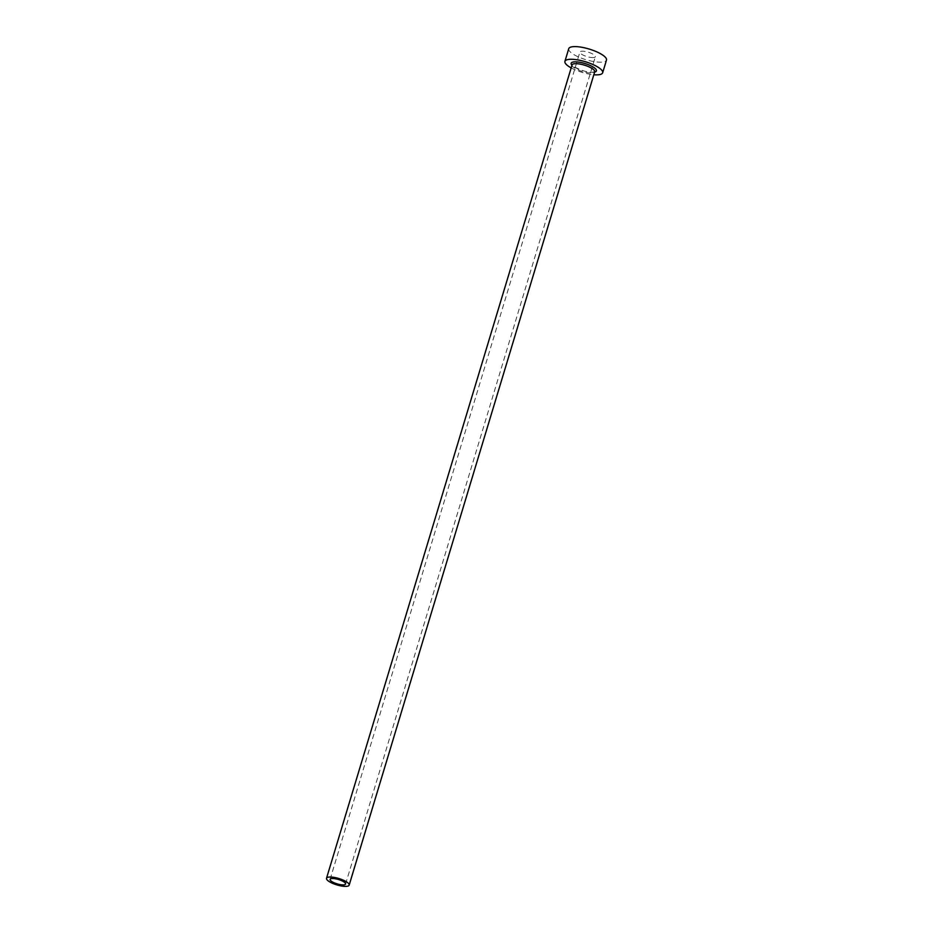 <?xml version="1.0" encoding="UTF-8"?>
<svg xmlns="http://www.w3.org/2000/svg" width="933" height="933" viewBox="0 0 933 933"><rect width="100%" height="100%" fill="white"/><g stroke="black" fill="none" stroke-linecap="round" stroke-linejoin="round"><path stroke-width="0.7" stroke-dasharray="4.67 3.5" d="M593.47 57.566A8.082 2.286 16.8 0 1 584.583 55.747A8.082 2.286 16.8 0 1 579.883 52.061A8.082 2.286 16.8 0 1 581.76 51.222A8.082 2.286 16.8 0 1 590.647 53.041A8.082 2.286 16.8 0 1 595.347 56.726A8.082 2.286 16.8 0 1 593.47 57.566M568.745 48.703A19.71 5.563 -163.2 0 0 580.221 57.694A19.71 5.563 -163.2 0 0 601.89 62.138A19.71 5.563 -163.2 0 0 606.485 60.097M571.183 67.911A19.71 5.563 -163.2 0 0 593.82 74.745M594.636 72.074A13.202 3.732 16.8 0 1 593.353 72.261A13.202 3.732 16.8 0 1 571.987 65.24M572.081 64.913A11.826 3.335 -163.2 0 0 578.973 70.313A11.826 3.335 -163.2 0 0 591.977 72.984A11.826 3.335 -163.2 0 0 594.729 71.748M330.095 879.364L579.883 52.061M594.776 71.666L592.875 72.144C584.711 73.52 568.279 63.817 572.092 64.82M345.572 884.041L595.347 56.726"/><path stroke-width="1.4" d="M331.985 878.524A8.082 2.286 -163.2 0 0 330.095 879.364A8.082 2.286 -163.2 0 0 334.807 883.05A8.082 2.286 -163.2 0 0 343.694 884.881A8.082 2.286 -163.2 0 0 345.572 884.041A8.082 2.286 -163.2 0 0 340.872 880.355A8.082 2.286 -163.2 0 0 331.985 878.524M346.4 886.35A11.826 3.335 -163.2 0 0 349.164 885.125A11.826 3.335 -163.2 0 0 342.271 879.726A11.826 3.335 -163.2 0 0 329.267 877.055A11.826 3.335 -163.2 0 0 326.515 878.28A11.826 3.335 -163.2 0 0 333.396 883.679A11.826 3.335 -163.2 0 0 346.4 886.35M593.82 74.745A19.71 5.563 -163.2 0 0 598.065 74.815A19.71 5.563 -163.2 0 0 602.66 72.762A19.71 5.563 -163.2 0 0 591.184 63.771A19.71 5.563 -163.2 0 0 569.515 59.327A19.71 5.563 -163.2 0 0 564.92 61.368A19.71 5.563 -163.2 0 0 571.183 67.911M602.66 72.762L606.485 60.097A19.71 5.563 -163.2 0 0 595.009 51.105A19.71 5.563 -163.2 0 0 573.34 46.65A19.71 5.563 -163.2 0 0 568.745 48.703L564.92 61.368M571.987 65.24A13.202 3.732 16.8 0 1 574.227 61.881A13.202 3.732 16.8 0 1 591.277 65.998A13.202 3.732 16.8 0 1 594.636 72.074M349.164 885.125L594.729 71.748A11.826 3.335 -163.2 0 0 587.837 66.36A11.826 3.335 -163.2 0 0 574.845 63.689A11.826 3.335 -163.2 0 0 572.081 64.913L572.092 64.82M326.515 878.28L572.081 64.913"/></g></svg>
